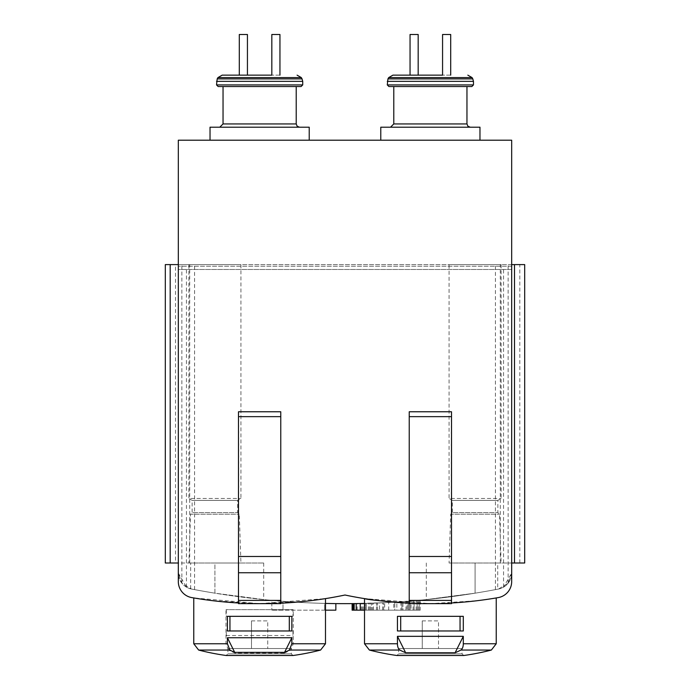<?xml version="1.0" encoding="UTF-8"?>
<svg xmlns="http://www.w3.org/2000/svg" width="690" height="690" viewBox="0 0 690 690"><rect width="100%" height="100%" fill="white"/><g stroke="black" fill="none" stroke-linecap="round" stroke-linejoin="round"><path stroke-width="0.52" stroke-dasharray="3.45 2.59" d="M384.64 602.689A813.079 813.079 0 0 0 393.783 602.189L388.703 602.482A813.079 813.079 0 0 1 383.623 602.732L362.276 603.474A813.079 813.079 0 0 1 352.116 603.621L384.64 602.689L384.64 610.158L393.783 610.158L393.783 602.189M393.783 610.158L409.032 610.158L396.836 610.158L396.836 601.999L388.703 602.482A813.079 813.079 0 0 1 382.605 602.784L383.623 602.732A813.079 813.079 0 0 0 388.703 602.482L408.014 601.206A813.079 813.079 0 0 0 418.175 600.352L396.836 601.999L396.836 610.158L372.445 610.158L372.445 603.189M411.059 600.964L410.05 601.05L411.059 600.964L411.059 610.158L410.05 610.158L410.05 601.05L410.05 610.158L411.059 610.158M372.445 610.158L388.703 610.158L366.347 610.158L366.347 603.37L376.507 603.043L354.151 603.603L366.347 603.37L366.347 610.158L364.51 610.158M354.151 610.158L402.934 610.158L353.133 610.158L353.133 603.612L354.151 603.603L353.133 603.612L353.133 610.158L354.151 610.158L354.151 603.603M420.21 610.158L409.032 610.158L414.112 610.158L414.112 600.714L409.032 601.128L417.157 600.447L414.112 600.714L414.112 610.158L417.157 610.158L417.157 600.447L419.192 600.266L417.157 600.447L417.157 610.158L419.192 610.158L419.192 600.266L420.21 600.171L419.192 600.266L419.192 610.158L420.21 610.158L420.21 600.171M364.51 603.422A813.079 813.079 0 0 0 498.491 589.036L497.723 589.182A813.079 813.079 0 0 1 475.091 593.176L426.308 599.576L475.091 593.176A813.079 813.079 0 0 0 498.491 589.036L497.723 589.182L497.723 562.997L524.693 562.997M181.858 583.188L181.858 264.598L178.322 264.598L178.322 581.584A16.258 16.258 0 0 0 191.786 597.6A406.539 406.539 0 0 0 345 595.022A406.539 406.539 0 0 0 498.214 597.6A16.258 16.258 0 0 0 511.678 581.584L511.678 269.48L178.322 269.48L178.322 573.062L181.858 583.188L191.51 589.036A16.258 16.258 0 0 1 178.322 573.062L186.447 587.147A16.258 16.258 0 0 0 191.51 589.036A813.079 813.079 0 0 0 214.909 593.176A813.079 813.079 0 0 1 191.51 589.036C195.555 589.812 195.555 589.812 191.51 589.036C195.555 589.812 195.555 589.812 191.51 589.036A813.079 813.079 0 0 0 325.49 603.422M498.491 589.036A16.258 16.258 0 0 0 511.678 573.062L503.553 587.147A16.258 16.258 0 0 1 498.491 589.036A16.258 16.258 0 0 0 511.678 573.062L508.142 583.188L498.491 589.036A813.079 813.079 0 0 1 191.51 589.036L190.656 588.846A16.258 16.258 0 0 0 191.51 589.036A16.258 16.258 0 0 1 178.322 573.062L178.322 562.997L214.909 562.997L214.909 593.176L263.692 599.576L214.909 593.176L214.909 562.997L263.692 562.997L175.493 562.997L175.493 264.598L165.307 264.598M271.826 600.352A813.079 813.079 0 0 0 283.004 601.283A813.079 813.079 0 0 1 271.826 600.352L271.826 610.158L271.826 600.352M324.671 603.396A813.079 813.079 0 0 1 283.004 601.283A813.079 813.079 0 0 0 335.849 603.603A813.079 813.079 0 0 1 324.671 603.396L324.671 610.158L324.671 603.396M193.769 597.945L213.063 600.74L259.587 603.647L325.49 598.61L306.222 601.206L259.647 603.647L193.769 597.945M325.49 643.761L293.259 643.761L293.259 609.667L225.992 609.667L292.965 609.667L292.965 616.334L289.308 616.334L289.308 630.971L292.965 630.971L292.965 635.525L284.177 653.094L235.074 653.094A243.924 121.958 90 0 1 228.433 650.058L198.642 650.058M228.433 650.058L225.992 643.761L225.992 609.667M284.177 653.094A243.924 121.958 90 0 0 290.818 650.058L293.259 643.761M238.49 602.991L238.49 603.655L261.657 603.655A406.539 406.539 0 0 0 280.77 603.207L280.77 411.766L238.49 411.766L238.49 602.991A406.539 406.539 0 0 0 261.657 603.655L280.77 603.655L280.77 603.207M279.95 75.15L271.826 75.15L279.95 75.15L279.95 34.5L271.826 34.5L271.826 75.15M247.434 75.15L239.301 75.15L247.434 75.15L247.434 34.5L239.301 34.5L239.301 75.15M409.23 603.155C449.733 605.777 497.835 598.075 496.231 597.945L476.98 600.731L430.431 603.647L364.51 598.61M463.3 636.335L455.107 652.74A243.924 121.958 90 0 0 460.86 650.058A6.503 3.252 90 0 0 463.3 643.761L463.3 636.335L397.44 636.335L405.642 652.74A243.924 121.958 90 0 1 399.881 650.058A6.503 3.252 90 0 1 397.44 643.761L397.44 636.335M400.692 630.971L397.44 630.971L397.44 616.334L460.049 616.334L460.049 630.971L463.3 630.971L463.3 616.334L397.44 616.334L400.692 616.334L400.692 630.971L397.44 630.971L460.049 630.971M455.107 652.74L405.642 652.74M409.23 603.207L409.23 603.655L428.343 603.655A406.539 406.539 0 0 0 451.51 602.991L451.51 411.766L409.23 411.766L409.23 603.207A406.539 406.539 0 0 0 428.343 603.655L451.51 603.655L451.51 602.991M450.699 75.15L442.566 75.15L450.699 75.15L450.699 34.5L442.566 34.5L442.566 75.15M418.175 75.15L410.05 75.15L418.175 75.15L418.175 34.5L410.05 34.5L410.05 75.15M178.322 562.997L178.322 140.199L511.678 140.199L511.678 573.062L511.678 264.598L511.678 269.48L178.322 269.48L178.322 264.598L194.58 264.598L181.858 264.598M524.693 264.598L175.493 264.598M190.656 588.846L190.656 562.997M165.307 562.997L175.493 562.997M449.078 562.997L501.113 562.997L449.078 562.997L450.699 514.214L499.482 514.214L450.699 514.214L452.33 512.592L497.861 512.592L452.33 512.592L452.33 500.397L497.861 500.397L452.33 500.397L449.078 498.439L501.113 498.439L449.078 498.439L449.078 264.598L501.113 264.598L449.078 264.598M511.678 562.997L497.723 562.997M188.888 562.997L240.922 562.997L188.888 562.997L190.518 514.214L239.301 514.214L190.518 514.214L192.139 512.592L237.671 512.592L192.139 512.592L192.139 500.397L237.671 500.397L192.139 500.397L188.888 498.439L240.922 498.439L188.888 498.439L188.888 264.598L240.922 264.598L188.888 264.598M210.027 140.199L309.224 140.199L210.027 140.199M380.777 140.199L479.973 140.199L380.777 140.199M511.678 266.228L178.322 266.228L511.678 266.228M511.678 264.598L178.322 264.598M479.973 127.193L380.777 127.193M390.531 127.193L470.218 127.193L390.531 127.193M388.91 86.535L393.783 86.535M398.665 648.531L462.084 648.531L398.665 648.531L398.665 653.87L396.81 655.483L463.93 655.483M422.246 648.531L438.504 648.531L422.246 648.531L422.246 620.888L422.246 648.531M463.3 616.334L460.049 616.334L463.3 616.334M400.692 616.334L460.049 616.334M422.246 620.888L438.504 620.888L438.504 648.531L438.504 620.888L422.246 620.888M309.224 127.193L210.027 127.193M219.782 127.193L299.469 127.193L219.782 127.193M218.161 86.535L223.043 86.535M227.916 648.531L291.335 648.531L227.916 648.531L227.916 653.87L226.07 655.483L293.19 655.483M251.496 648.531L267.755 648.531L251.496 648.531L251.496 620.888L251.496 648.531M226.294 609.667L226.294 616.334L229.951 616.334L229.951 630.971L226.294 630.971L226.294 635.525L235.074 653.094M226.294 616.334L292.965 616.334M227.407 616.334L291.853 616.334M227.407 630.971L291.853 630.971M226.294 630.971L292.965 630.971M226.294 635.525L292.965 635.525M229.951 630.971L289.308 630.971M229.951 616.334L289.308 616.334M251.496 620.888L267.755 620.888L267.755 648.531L267.755 620.888L251.496 620.888M363.294 610.158L363.294 603.448M400.899 610.158L418.175 610.158L401.916 610.158L401.916 601.663L401.916 610.158L394.801 610.158L394.801 602.129L394.801 610.158L400.899 610.158L400.899 601.732M409.032 610.158L409.032 601.128L409.032 610.158M365.329 610.158L365.329 603.396L365.329 610.158M364.311 610.158L364.311 603.422M368.374 610.158L368.374 603.319M352.116 610.158L371.427 610.158L371.427 603.224L371.427 610.158L379.552 610.158L379.552 602.922M377.525 610.158L377.525 603L377.525 610.158M383.623 610.158L383.623 602.732L383.623 610.158M388.703 610.158L388.703 602.482M405.979 610.158L405.979 601.361M408.014 610.158L408.014 601.206L408.014 610.158L410.05 610.158L406.997 610.158L406.997 601.283L406.997 610.158L402.934 610.158L402.934 601.585L402.934 610.158L408.014 610.158M418.175 610.158L418.175 600.352M416.148 610.158L416.148 600.533M413.094 610.158L413.094 600.8M382.605 610.158L382.605 602.784M376.507 610.158L376.507 603.043L376.507 610.158M370.409 610.158L370.409 603.258M357.196 610.158L357.196 603.56M373.454 610.158L373.454 603.155M369.392 610.158L369.392 603.284M362.276 610.158L362.276 603.474M356.178 610.158L356.178 603.577M361.258 610.158L361.258 603.491M366.347 610.158L366.347 603.37M379.552 610.158L384.64 610.158M325.49 610.158L271.826 610.158L283.004 610.158L283.004 601.283L283.004 610.158L283.004 601.283L283.004 610.158L335.849 610.158L335.849 603.603M225.992 643.761L193.769 643.761M320.609 650.058L290.818 650.058M496.231 643.761L463.3 643.761M397.44 643.761L364.51 643.761M399.881 650.058L369.392 650.058M491.358 650.058L460.86 650.058M500.293 562.997L500.293 264.598M519.812 562.997L519.812 264.598M189.707 562.997L189.707 264.598M186.447 587.147L186.447 269.48M503.553 587.147L503.553 269.48M508.142 583.188L508.142 264.598M475.091 562.997L475.091 593.176L475.091 562.997M466.957 123.941L393.783 123.941M473.469 84.913L387.28 84.913M473.469 81.342L387.28 81.342M472.814 78.902L387.935 78.902M472.055 77.59L388.686 77.59M398.665 653.87L462.084 653.87L398.665 653.87M296.217 123.941L223.043 123.941M302.72 84.913L216.531 84.913M302.72 81.342L216.531 81.342M302.065 78.902L217.186 78.902M301.314 77.59L217.945 77.59M227.916 653.87L291.335 653.87L227.916 653.87M495.42 589.614L495.42 264.598M194.58 589.614L194.58 264.598M263.692 562.997L263.692 599.576M426.308 562.997L426.308 599.576M240.922 264.598L240.922 498.439L237.671 500.397L237.671 512.592L239.301 514.214L240.922 562.997M501.113 264.598L501.113 498.439L497.861 500.397L497.861 512.592L499.482 514.214L501.113 562.997M397.035 655.5L463.706 655.5L462.084 653.87L462.084 648.531M226.294 655.5L292.965 655.5L291.335 653.87L291.335 648.531"/><path stroke-width="1.03" d="M325.49 603.422A813.079 813.079 0 0 0 364.51 603.422M229.848 650.058L227.407 643.761L227.407 637.75L291.853 637.75L291.853 643.761L289.412 650.058A243.924 121.958 90 0 1 284.547 652.361L234.704 652.361A243.924 121.958 90 0 1 229.848 650.058L198.642 650.058L193.769 643.761L193.769 597.945M291.853 630.971L227.407 630.971L227.407 616.334L291.853 616.334L291.853 630.971M238.49 602.991A406.539 406.539 0 0 1 191.786 597.6A16.258 16.258 0 0 1 178.322 581.584L178.322 140.199L511.678 140.199L511.678 581.584A16.258 16.258 0 0 1 498.214 597.6A406.539 406.539 0 0 1 451.51 602.991M409.23 603.207A406.539 406.539 0 0 1 345 595.022A406.539 406.539 0 0 1 280.77 603.207M271.826 75.15L222.171 75.15L271.826 75.15L271.826 34.5L279.95 34.5L279.95 75.15M364.51 643.761L397.44 643.761A6.503 3.252 90 0 0 399.881 650.058L369.392 650.058L364.51 643.761L364.51 598.61C366.166 599.498 381.07 601.016 409.23 603.155M397.44 643.761L397.44 636.335L463.3 636.335L463.3 643.761A6.503 3.252 90 0 1 460.86 650.058A243.924 121.958 90 0 1 455.107 652.74L463.3 636.335M463.3 630.971L397.44 630.971L397.44 616.334L463.3 616.334L463.3 630.971M399.881 650.058A243.924 121.958 90 0 0 405.642 652.74L455.107 652.74M442.566 75.15L392.912 75.15L442.566 75.15L442.566 34.5L450.699 34.5L450.699 75.15M178.322 562.997L165.307 562.997L165.307 264.598L178.322 264.598M514.507 264.598L524.693 264.598L524.693 562.997L514.507 562.997L514.507 264.598L511.678 264.598M511.678 562.997L514.507 562.997M409.23 416.648L451.51 416.648L451.51 411.766L409.23 411.766L409.23 603.655L451.51 603.655L451.51 600.404L409.23 600.404M451.51 416.648L451.51 556.494L409.23 556.494M451.51 556.494L451.51 572.76L409.23 572.76M451.51 572.76L451.51 600.404M238.49 416.648L280.77 416.648L280.77 411.766L238.49 411.766L238.49 603.655L280.77 603.655L280.77 600.404L238.49 600.404M280.77 416.648L280.77 556.494L238.49 556.494M280.77 556.494L280.77 572.76L238.49 572.76M280.77 572.76L280.77 600.404M380.777 140.199L380.777 127.193L479.973 127.193L479.973 140.199M392.912 75.15L388.686 77.59L387.935 78.902L387.28 84.913L388.91 86.535L471.839 86.535L393.783 86.535L393.783 123.941L390.531 127.193M410.05 75.15L410.05 34.5L418.175 34.5L418.175 75.15M405.642 652.74L397.44 636.335M400.692 630.971L400.692 616.334M460.049 630.971L460.049 616.334M210.027 140.199L210.027 127.193L309.224 127.193L309.224 140.199M222.171 75.15L217.945 77.59L217.186 78.902L216.531 84.913L218.161 86.535L301.09 86.535L223.043 86.535L223.043 123.941L219.782 127.193M239.301 75.15L239.301 34.5L247.434 34.5L247.434 75.15M284.547 652.361L291.853 637.75M234.704 652.361L227.407 637.75M229.951 630.971L229.951 616.334M289.308 630.971L289.308 616.334M364.51 610.158L353.133 610.158L353.133 603.612M360.249 610.158L360.249 603.509M356.178 610.158L356.178 603.577M354.151 610.158L354.151 603.603M353.133 610.158L352.116 610.158L352.116 603.621M325.49 610.158L335.849 610.158L335.849 603.603M193.769 643.761L227.407 643.761M291.853 643.761L325.49 643.761L325.49 598.61M198.642 650.058A243.924 243.924 0 0 0 226.07 655.483L293.19 655.483A243.924 243.924 0 0 0 320.609 650.058L325.49 643.761M289.412 650.058L320.609 650.058M463.3 643.761L496.231 643.761L496.231 597.945M369.392 650.058A243.924 243.924 0 0 0 396.81 655.483L463.93 655.483A243.924 243.924 0 0 0 491.358 650.058L496.231 643.761M460.86 650.058L491.358 650.058M170.189 562.997L170.189 264.598M393.783 123.941L466.957 123.941L467.898 126.218L470.218 127.193M387.28 84.913L473.469 84.913L471.839 86.535M387.28 81.342L473.469 81.342L472.814 78.902L387.935 78.902M388.686 77.59L472.055 77.59L472.814 78.902M223.043 123.941L296.217 123.941L297.149 126.218L299.469 127.193M216.531 84.913L302.72 84.913L301.09 86.535M216.531 81.342L302.72 81.342L302.065 78.902L217.186 78.902M217.945 77.59L301.314 77.59L302.065 78.902M466.957 123.941L466.957 86.535M473.469 84.913L473.469 81.342M472.055 77.59L467.829 75.15M463.482 655.483L463.93 655.483M397.035 655.5L463.706 655.5M296.217 123.941L296.217 86.535M302.72 84.913L302.72 81.342M301.314 77.59L297.088 75.15M292.741 655.483L293.19 655.483M226.294 655.5L292.965 655.5"/></g></svg>
